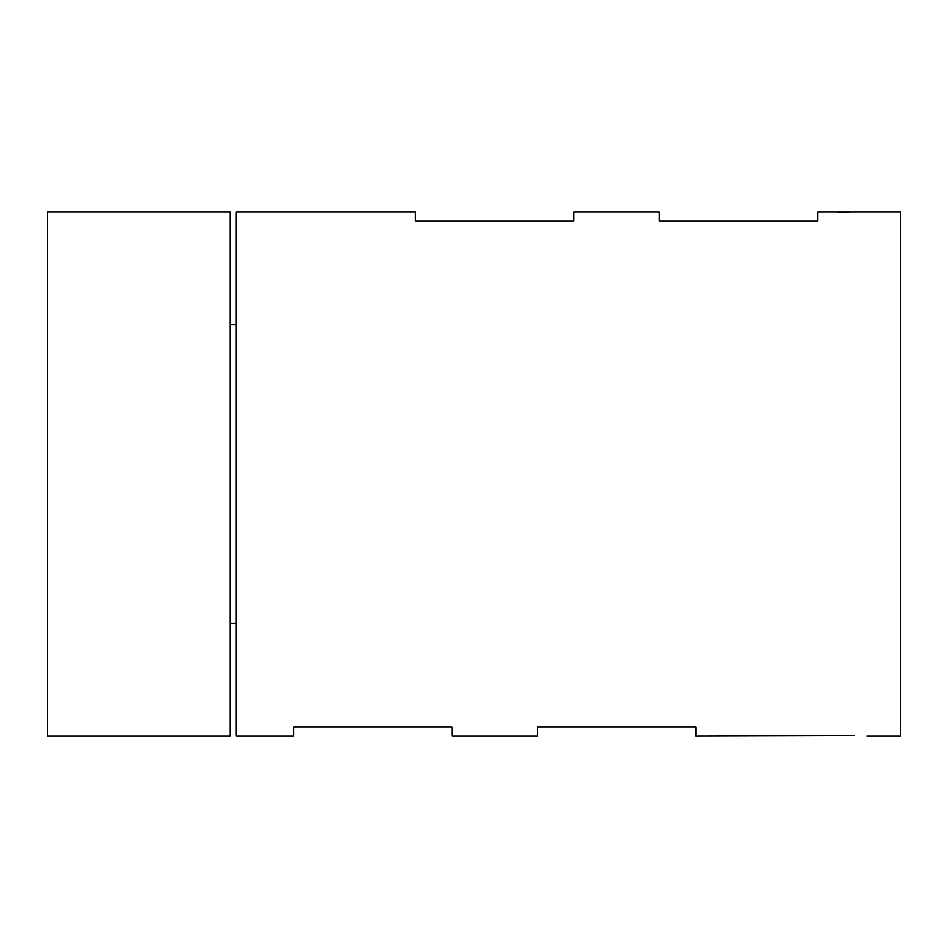 <?xml version="1.0" encoding="UTF-8"?>
<svg xmlns="http://www.w3.org/2000/svg" width="948" height="948" viewBox="0 0 948 948"><rect width="100%" height="100%" fill="white"/><g stroke="black" fill="none" stroke-linecap="round" stroke-linejoin="round"><path stroke-width="1.42" d="M867.076 736.051L900.6 736.051L900.6 211.949L817.721 211.949L817.721 221.085L659.263 221.085L659.263 211.949L573.943 211.949L573.943 221.085L415.497 221.085L415.497 211.949L236.325 211.949L236.325 736.051L293.607 736.051L293.607 726.915L452.066 726.915L452.066 736.051L537.386 736.051L537.386 726.915L695.832 726.915L695.832 736.051L854.74 735.624M836.61 211.949L848.946 212.376M230.234 474L230.234 736.051L47.4 736.051L47.4 211.949L230.234 211.949L230.234 474M236.325 623.31L230.234 623.31M236.325 324.69L230.234 324.69"/></g></svg>
